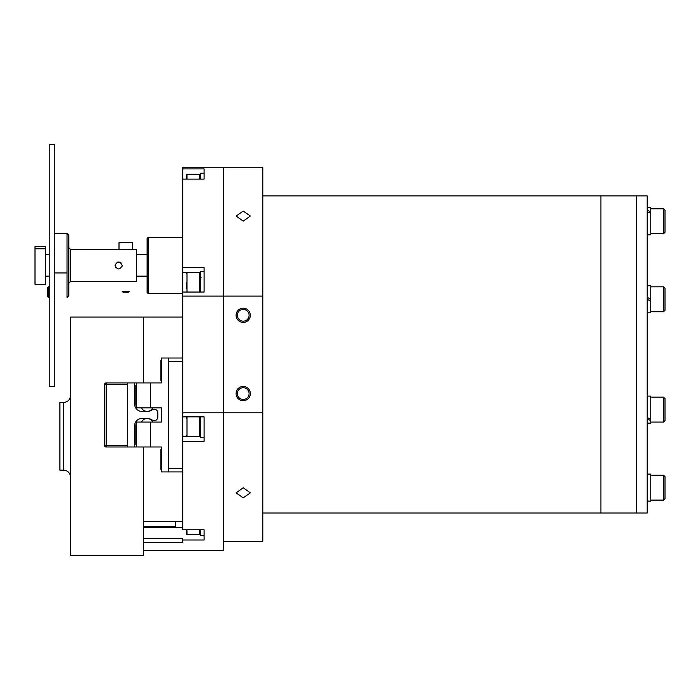 <?xml version="1.0" encoding="UTF-8"?>
<svg xmlns="http://www.w3.org/2000/svg" width="700" height="700" viewBox="0 0 700 700"><rect width="100%" height="100%" fill="white"/><g stroke="black" fill="none" stroke-linecap="round" stroke-linejoin="round"><path stroke-width="1.05" d="M243.224 211.085L236.101 216.02L243.224 221.148L250.338 216.02L243.224 211.085M250.338 393.601A7.123 7.123 0 0 0 243.224 386.479A7.123 7.123 0 0 0 236.101 393.601A7.123 7.123 0 0 0 243.224 400.724A7.123 7.123 0 0 0 250.338 393.601M237.344 393.601A5.871 5.871 0 0 0 243.224 399.473A5.871 5.871 0 0 0 249.095 393.601A5.871 5.871 0 0 0 243.224 387.73A5.871 5.871 0 0 0 237.344 393.601M250.338 315.297A7.123 7.123 0 0 0 243.224 308.175A7.123 7.123 0 0 0 236.101 315.297A7.123 7.123 0 0 0 243.224 322.411A7.123 7.123 0 0 0 250.338 315.297M237.344 315.297A5.871 5.871 0 0 0 243.224 321.169A5.871 5.871 0 0 0 249.095 315.297A5.871 5.871 0 0 0 243.224 309.426A5.871 5.871 0 0 0 237.344 315.297M243.224 487.751L236.101 492.87L243.224 497.814L250.338 492.87L243.224 487.751M262.797 412.799L223.641 412.799L223.641 541.31L262.797 541.31L262.797 167.589L223.641 167.589L223.641 296.1L223.641 167.589L182.709 167.589L182.709 529.778L204.067 529.778L204.067 539.997L182.709 539.997L182.709 538.335L143.561 538.335L143.561 542.614L182.709 542.614L182.709 539.997M262.797 296.1L223.641 296.1L223.641 412.799L223.641 296.1L182.709 296.1M262.797 513.021L636.528 513.021L636.528 195.877L636.528 513.021L647.202 513.021L647.202 195.877L600.933 195.877L600.933 513.021L600.933 195.877L262.797 195.877M182.709 412.799L223.641 412.799L223.641 550.209L143.561 550.209M182.709 521.351L143.561 521.351L143.561 446.994L143.561 555.555L70.595 555.555L70.595 317.074L143.561 317.074L143.561 382.926L143.561 317.074L182.709 317.074M175.595 521.351L175.595 526.671L143.561 526.671M200.506 529.778L200.506 535.684L204.067 535.684L204.067 539.997M200.506 416.859L200.506 437.439L204.067 437.439L204.067 416.859L182.709 416.859M204.067 416.859L204.067 441.525L182.709 441.525M182.709 179.112L204.067 179.112L204.067 168.901L182.709 168.901M182.709 292.04L204.067 292.04L204.067 267.374L182.709 267.374M182.709 361.567L168.472 361.567L168.472 468.344L182.709 468.344M182.709 471.905L161.359 471.905L161.359 446.994L136.439 446.994L136.439 422.074L161.359 422.074L161.359 407.838L136.439 407.838L136.439 382.926L161.359 382.926L161.359 358.006L182.709 358.006M204.067 168.901L204.067 179.112M148.19 293.589L147.123 292.521L147.123 238.411L148.19 237.344L148.19 293.589L182.709 293.589M152.749 407.838A6.23 6.23 0 0 1 141.487 407.838M152.749 422.074A6.23 6.23 0 0 0 141.487 422.074M168.472 358.006L168.472 471.905M122.203 249.804L70.595 249.445L70.595 281.479L68.81 283.264M47.46 292.162L47.46 287.892L48.528 286.825L48.528 297.5L47.46 296.433L47.46 292.162M121.94 266.814L122.203 265.466C119.831 270.06 117.46 270.06 115.089 265.466L115.36 266.831M115.369 266.858L116.104 267.96M70.595 281.479L136.439 281.479L136.439 249.445L129.071 249.445M129.325 249.445L122.203 249.445M115.351 264.119L115.089 265.466C117.451 260.873 119.831 260.873 122.203 265.466M67.034 233.432L68.81 235.209L68.81 295.724L67.034 297.5L67.034 233.432L54.574 233.432M121.144 262.938L120.12 262.229M120.111 262.229L117.276 262.176M54.574 386.479L54.574 144.445L49.236 144.445L49.236 386.479L54.574 386.479M35 248.789L35 284.244L45.675 284.244L45.675 248.789L35 248.789L35 246.689L45.675 246.689L45.675 248.789M63.473 402.5L63.473 470.129L59.911 470.129L59.911 402.5L63.473 402.5C67.795 402.08 70.175 399.709 70.595 395.377M136.439 382.926L134.662 382.926L134.662 404.276A7.123 7.123 0 0 0 141.776 411.399L147.263 411.399A8.899 8.899 0 0 0 152.241 409.876A3.561 3.561 0 0 1 157.798 412.825L157.798 417.095A3.561 3.561 0 0 1 152.241 420.044A8.899 8.899 0 0 0 147.263 418.521L141.776 418.521A7.123 7.123 0 0 0 134.662 425.635L134.662 446.994L106.19 446.994L106.19 445.209L127.54 445.209L127.54 384.703L106.19 384.703L106.19 445.209L104.405 445.209L104.405 384.703L104.895 383.477M143.561 419.632L143.561 418.521M143.561 411.399L143.561 410.279M104.405 384.703A1.776 1.776 0 0 1 106.19 382.926A1.776 1.776 0 0 0 104.405 384.703L106.19 384.703L106.19 382.926L134.662 382.926M134.662 446.994L136.439 446.994M104.405 445.209A1.776 1.776 0 0 0 106.19 446.994A1.776 1.776 0 0 1 104.405 445.209M127.54 446.994L127.54 382.926M134.662 385.525L135.196 385.525L135.196 405.239L134.724 405.239M134.724 424.672L135.196 424.672L135.196 444.395L134.662 444.395M665 232.304L665 210.236L663.574 208.81L650.764 208.81L663.574 208.81L663.574 233.73L665 232.304L663.574 233.73L650.764 233.73M647.202 234.797L650.764 234.797L650.764 213.246L647.202 211.68M647.202 210.367L650.764 211.706L650.764 207.742L647.202 207.742M650.764 211.706L650.764 213.246M647.202 312.812L650.764 312.812L650.764 301.306L647.202 299.25M647.202 297.229L650.764 299.285L650.764 285.757L647.202 285.757L650.764 285.757M647.202 423.141L650.764 423.141L650.764 420.499L647.202 419.151M647.202 417.611L650.764 419.178L650.764 396.086L647.202 396.086L650.764 396.086M650.764 474.101L647.202 474.101L650.764 474.101L650.764 501.156L647.202 500.999M649.014 501.113L647.264 501.156M663.574 286.825L663.574 311.745L665 310.319L665 288.251L663.574 286.825L650.764 286.825L663.574 286.825M650.764 299.285L650.764 301.306M663.574 397.154L663.574 422.074L665 420.648L665 398.58L663.574 397.154L650.764 397.154L663.574 397.154L665 398.58M650.764 419.178L650.764 420.499M650.764 500.089L663.574 500.089L663.574 475.169L650.764 475.169L663.574 475.169L665 476.595L665 498.662L663.574 500.089L665 498.662M186.27 175.884L186.27 179.112L186.27 175.884M186.27 288.733L186.27 282.625M186.27 418.215L186.27 416.859M186.27 529.778L186.27 533.899L186.27 529.778M200.506 179.112L200.506 173.215L204.067 173.215M200.506 292.04L200.506 271.46L204.067 271.46L204.067 292.04M204.067 535.684L204.067 529.778M161.359 469.306L160.825 469.306L160.825 449.593L161.359 449.593M161.359 380.328L160.825 380.328L160.825 360.605L161.359 360.605M120.347 242.331L131.18 242.331M119.359 249.445L122.456 249.445M122.203 291.358L129.325 291.358L128.52 292.162L123.008 292.162L122.203 291.358M122.684 242.331L124.329 242.331M127.409 242.331L128.844 242.331M182.709 527.266L143.561 527.266M186.576 436.249L182.709 436.249M186.576 272.65L182.709 272.65M150.675 407.838L150.675 382.926M150.675 446.994L150.675 422.074M650.055 300.895L650.055 298.874M199.798 179.112L199.798 174.282L186.979 174.282L186.979 179.112M199.798 292.04L199.798 272.527L186.979 272.527L186.979 292.04M186.979 416.859L186.979 436.371L186.27 435.662M186.979 436.371L199.798 436.371L199.798 416.859M186.979 529.778L186.979 534.616L199.798 534.616L199.798 529.778M132.528 249.095L132.528 242.69L119.359 242.331M126.945 249.804L124.582 249.804M148.19 237.344L182.709 237.344M136.439 254.791L147.123 254.791M136.439 276.141L147.123 276.141M70.595 249.445L68.81 247.669M49.236 286.825L48.528 286.825M67.034 272.939L54.574 272.939M45.675 276.141L49.236 276.141M45.675 254.791L49.236 254.791M63.473 470.129C67.795 470.549 70.175 472.92 70.595 477.242M647.202 501.156L650.764 501.156M650.764 311.745L663.574 311.745M650.764 422.074L663.574 422.074M199.798 174.282L200.506 175M186.979 174.282L186.27 175M186.979 272.527L186.27 273.236M199.798 272.527L200.506 273.236M201.224 277.865L200.506 277.148M199.798 436.371L200.506 435.662M199.798 534.616L200.506 533.899M186.979 534.616L186.27 533.899M119 249.095L119 242.69"/></g></svg>
